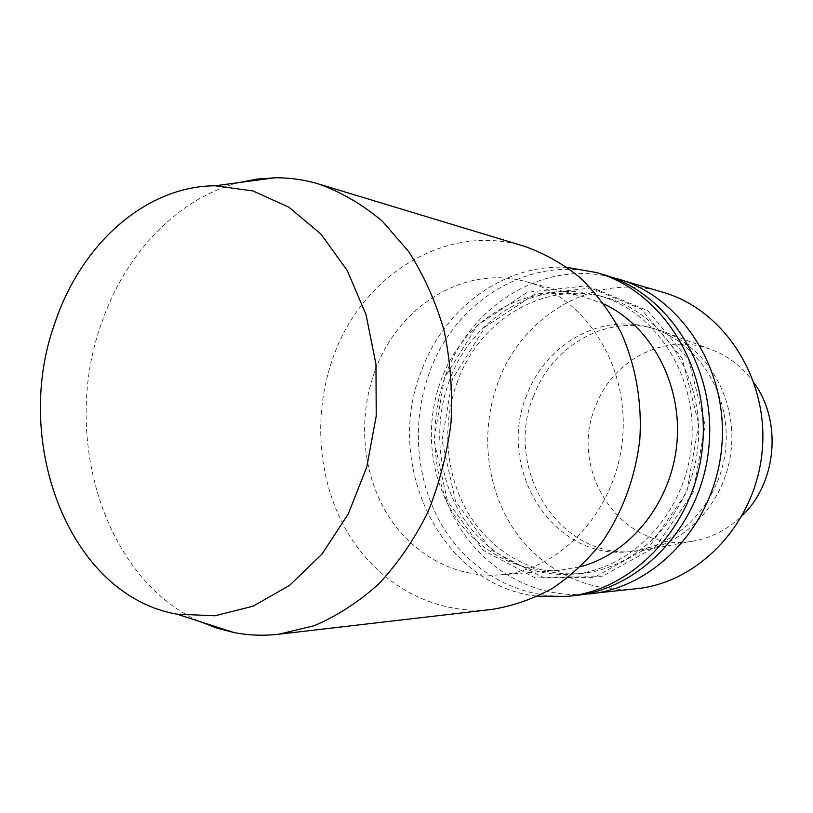 <?xml version="1.0" encoding="UTF-8"?>
<svg xmlns="http://www.w3.org/2000/svg" width="813" height="813" viewBox="0 0 813 813"><rect width="100%" height="100%" fill="white"/><g stroke="black" fill="none" stroke-linecap="round" stroke-linejoin="round"><path stroke-width="0.61" stroke-dasharray="4.07 3.05" d="M754.21 383.157C742.655 366.937 727.991 355.616 710.206 349.184C665.136 332.456 612.921 359.722 595.827 405.687C566.925 471.51 623.419 554.608 693.062 541.092C711.7 537.921 728.143 529.375 742.391 515.462M533.663 395.992C503.247 467.251 557.799 558.135 632.697 551.56L642.229 550.492C687.778 543.369 726.913 499.497 731.405 447.8C736.151 396.124 705.41 346.013 661.843 330.921L652.646 328.178C603.968 315.678 551.722 347.049 533.663 395.992M526.804 395.108C496.194 466.936 551.031 558.551 626.386 551.946C675.796 549.415 720.979 503.338 725.765 447.292C730.989 391.287 694.698 337.934 646.518 326.684C597.525 314.103 544.974 345.759 526.804 395.108M663.235 292.365C596.061 271.542 522.688 314.499 498.267 381.866C480.27 429.366 485.524 485.371 512.454 527.261C539.517 568.968 587.545 593.957 636.762 588.683M611 277.06C542.474 260.089 470.605 305.708 445.89 374.508C427.567 423.654 432.16 481.306 458.43 525.361C484.853 569.202 532.403 596.996 582.647 594.496M452.475 378.96L442.059 440.646L455.534 501.225L490.981 549.923L542.759 577.25L601.61 576.681L655.776 546.682L693.245 492.312L705.125 424.975L688.621 359.681L647.941 310.769L592.687 287.863L534.69 294.184L485.097 326.917L452.475 378.96M457.526 381.338C441.195 424.935 445.554 476.266 469.314 514.964C493.206 553.49 535.838 577.078 580.055 573.521C638.693 569.181 692.198 512.993 698.042 444.823C704.373 376.683 661.68 311.907 604.74 297.233C544.507 280.292 479.619 319.926 457.526 381.338M449.538 380.26C433.095 424.234 437.475 476.001 461.367 515.046C485.381 553.907 528.267 577.718 572.769 574.141C631.792 569.771 685.694 513.064 691.599 444.244C697.991 375.464 654.993 310.099 597.677 295.343C537.047 278.29 471.774 318.31 449.538 380.26M444.467 377.862L433.969 440.087L447.506 501.184L483.146 550.31L535.228 577.891L594.476 577.321L649.008 547.058L686.761 492.19L698.743 424.203L682.127 358.32L641.172 308.96L585.543 285.891L527.18 292.314L477.282 325.363L444.467 377.862M603.978 274.753C532.728 252.701 455.382 299.591 429.579 372.222C410.555 423.461 415.921 483.735 444.162 528.938C472.536 573.937 523.135 601.092 575.319 595.512M567.301 267.436C504.172 263.249 444.091 308.32 421.378 371.074C383.228 465.26 441.296 586.488 537.932 596.214M604.079 304.103L584.699 297.05C525.838 280.871 462.638 319.976 440.992 380.362C424.986 423.299 429.152 473.827 452.272 511.987C475.514 549.984 517.068 573.368 560.299 570.157L580.624 566.651M374.763 371.521C357.944 417.516 362.171 471.54 386.246 512.424C410.463 553.114 453.918 578.287 499.385 574.923C560.198 570.858 616.356 510.971 622.595 438.075C629.374 365.23 584.72 296.339 525.594 281.552C463.674 264.56 397.496 306.857 374.763 371.521M524.883 246.451C446.215 221.715 361.399 275.577 333.096 357.568C312.243 415.413 317.903 483.217 348.625 534.202C379.488 584.933 434.884 615.776 492.465 609.354M239.215 182.559C176.787 198.443 124.328 254.825 100.985 324.743C61.056 437.008 104.145 578.947 199.988 621.589M710.206 349.184L661.843 330.921M693.062 541.092L642.229 550.492M626.386 551.946L632.697 551.56M646.518 326.684L652.646 328.178M572.769 574.141L580.055 573.521M597.677 295.343L604.74 297.233M499.385 574.923L560.299 570.157M525.594 281.552L584.699 297.05"/><path stroke-width="1.22" d="M54.501 324.224C11.829 443.298 69.857 595.553 176.929 614.161L214.937 615.776L253.189 606.163L289.58 585.36L321.958 554.12L348.279 513.928L366.785 466.987L376.226 416.063L375.962 364.285L366.074 314.804L347.293 270.587L320.962 234.093L288.828 207.173L252.894 190.933L215.201 185.781C144.826 186.035 80.091 245.465 54.501 324.224M742.391 515.462C776.71 482.607 782.167 421.581 754.21 383.157M582.647 594.496L636.762 588.683C699.607 582.311 756.029 522.576 762.228 450.554C768.895 378.573 723.956 309.783 663.235 292.365L611 277.06M589.964 593.886C655.715 587.26 715.115 523.694 721.731 446.937C728.834 370.22 681.629 297.131 618.104 278.95M537.932 596.214L567.952 596.336L575.319 595.512C641.945 588.805 702.28 524.05 709.017 445.798C716.253 367.598 668.357 293.168 603.978 274.753L596.864 272.64L567.301 267.436M567.952 596.336C635.014 589.588 695.806 524.222 702.605 445.229C709.912 366.267 661.68 291.166 596.864 272.64M580.624 566.651C630.573 553.48 671.721 502.088 676.924 442.933C682.29 383.787 650.908 325.922 604.079 304.103M199.988 621.589L216.725 628.114L234.063 632.565C248.707 635.4 263.605 635.949 278.757 634.221L492.465 609.354C513.105 605.929 533.074 598.957 552.352 588.429C570.878 575.95 587.484 560.442 602.179 541.925C622.717 511.723 635.258 477.617 639.801 439.62C642.219 402.069 635.624 364.956 620.908 332.253C609.74 311.43 596.132 293.229 580.116 277.66C563.003 263.879 544.598 253.473 524.883 246.451L318.97 184.094C304.367 179.703 289.601 177.61 274.692 177.793L256.837 179.104L239.215 182.559M278.757 634.221L313.981 625.786C337.11 615.98 358.828 601.915 379.132 583.582C398.187 563.013 414.437 539.222 427.872 512.21C439.345 483.806 447.059 453.989 451.012 422.75C452.658 391.307 450.351 360.586 444.091 330.596C435.666 301.643 423.888 275.343 408.776 251.725L382.527 221.39C362.791 204.683 341.602 192.254 318.97 184.094M176.929 614.161L234.063 632.565M215.201 185.781L274.692 177.793"/></g></svg>
